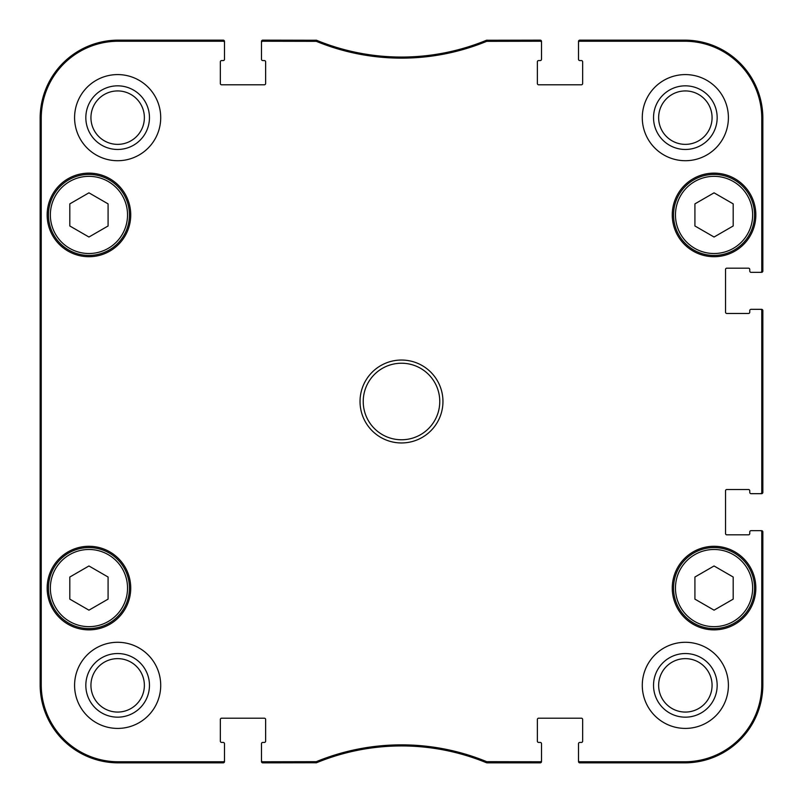 <?xml version="1.0" encoding="UTF-8"?>
<svg xmlns="http://www.w3.org/2000/svg" width="803" height="803" viewBox="0 0 803 803"><rect width="100%" height="100%" fill="white"/><g stroke="black" fill="none" stroke-linecap="round" stroke-linejoin="round"><path stroke-width="1.2" d="M108.084 577.026L108.084 599.128L88.942 610.17L69.811 599.128L69.811 577.026L88.942 565.974L108.084 577.026M48.441 588.077A40.501 40.501 0 0 0 109.198 623.148A40.501 40.501 0 0 0 109.198 552.996A40.501 40.501 0 0 0 48.441 588.077M733.189 577.026L733.189 599.128L714.058 610.17L694.916 599.128L694.916 577.026L714.058 565.974L733.189 577.026M673.546 588.077A40.501 40.501 0 0 0 734.303 623.148A40.501 40.501 0 0 0 734.303 552.996A40.501 40.501 0 0 0 673.546 588.077M40.632 433.75L40.521 429.565M40.481 426.112L40.632 369.3M486.698 761.666L486.969 762.85L540.238 762.85A1.275 1.275 90 0 0 541.513 761.575L541.513 760.491A1.275 1.275 90 0 1 540.238 761.766L486.698 761.666A224.338 224.338 0 0 0 316.302 761.666L262.762 761.766A1.275 1.275 90 0 1 261.487 760.491L261.487 761.575A1.275 1.275 90 0 0 262.762 762.85L316.512 762.75A223.254 223.254 0 0 1 486.488 762.75L487.18 761.766M540.238 762.85A1.275 1.275 90 0 0 541.513 761.575A1.275 1.275 90 0 1 540.238 762.85L540.238 761.766M579.786 762.85A1.275 1.275 90 0 1 578.511 761.575A1.275 1.275 90 0 0 579.786 762.85L684.708 762.85A78.142 78.142 0 0 0 762.85 684.708L762.85 531.947A1.275 1.275 0 0 0 761.575 530.663L760.491 530.663A1.275 1.275 0 0 1 761.766 531.947L761.766 684.708A77.058 77.058 0 0 1 684.708 761.766L579.786 761.766A1.275 1.275 90 0 1 578.511 760.491L578.511 761.575A1.275 1.275 90 0 0 579.786 762.85L579.786 761.766M762.85 531.947A1.275 1.275 0 0 0 761.575 530.663A1.275 1.275 0 0 1 762.85 531.947L761.766 531.947M762.85 492.4A1.275 1.275 0 0 1 761.575 493.674A1.275 1.275 0 0 0 762.85 492.4L762.85 310.6A1.275 1.275 0 0 0 761.575 309.326L760.491 309.326A1.275 1.275 0 0 1 761.766 310.6L761.766 492.4A1.275 1.275 0 0 1 760.491 493.674L761.575 493.674A1.275 1.275 0 0 0 762.85 492.4L761.766 492.4M762.85 310.6A1.275 1.275 0 0 0 761.575 309.326A1.275 1.275 0 0 1 762.85 310.6L761.766 310.6M762.85 271.053A1.275 1.275 -0 0 1 761.575 272.337A1.275 1.275 -0 0 0 762.85 271.053L762.85 118.292A78.142 78.142 0 0 0 684.708 40.15L579.786 40.15A1.275 1.275 -90 0 0 578.511 41.425L578.511 42.509A1.275 1.275 -90 0 1 579.786 41.234L684.708 41.234A77.058 77.058 0 0 1 761.766 118.292L761.766 271.053A1.275 1.275 -0 0 1 760.491 272.337L761.575 272.337A1.275 1.275 -0 0 0 762.85 271.053L761.766 271.053M579.786 40.15A1.275 1.275 -90 0 0 578.511 41.425A1.275 1.275 -90 0 1 579.786 40.15L579.786 41.234M540.238 40.15A1.275 1.275 -90 0 1 541.513 41.425A1.275 1.275 -90 0 0 540.238 40.15L486.488 40.25A223.254 223.254 0 0 1 316.512 40.25L262.762 40.15A1.275 1.275 -90 0 0 261.487 41.425L261.487 42.509A1.275 1.275 -90 0 1 262.762 41.234L316.302 41.334A224.338 224.338 0 0 0 486.698 41.334L540.238 41.234A1.275 1.275 -90 0 1 541.513 42.509L541.513 41.425A1.275 1.275 -90 0 0 540.238 40.15L540.238 41.234M487.18 41.234L486.969 40.15L486.698 41.334M316.302 41.334L316.031 40.15L315.82 41.234M262.762 40.15A1.275 1.275 -90 0 0 261.487 41.425A1.275 1.275 -90 0 1 262.762 40.15L262.762 41.234M223.214 40.15A1.275 1.275 -90 0 1 224.489 41.425A1.275 1.275 -90 0 0 223.214 40.15L118.292 40.15A78.142 78.142 0 0 0 40.15 118.292L40.15 684.708A78.142 78.142 0 0 0 118.292 762.85L223.214 762.85A1.275 1.275 90 0 0 224.489 761.575L224.489 760.491A1.275 1.275 90 0 1 223.214 761.766L118.292 761.766A77.058 77.058 0 0 1 41.234 684.708L41.234 118.292A77.058 77.058 0 0 1 118.292 41.234L223.214 41.234A1.275 1.275 -90 0 1 224.489 42.509L224.489 41.425A1.275 1.275 -90 0 0 223.214 40.15L223.214 41.234M223.214 762.85A1.275 1.275 90 0 0 224.489 761.575A1.275 1.275 90 0 1 223.214 762.85L223.214 761.766M262.762 762.85A1.275 1.275 90 0 1 261.487 761.575A1.275 1.275 90 0 0 262.762 762.85L262.762 761.766M315.82 761.766L316.031 762.85L316.302 761.666M40.551 286.681L40.551 222.903L40.833 286.681M40.551 580.097L40.551 516.319L40.833 580.097M40.381 401.5L40.672 433.981L40.672 369.059L40.381 401.5M85.831 117.65A31.819 31.819 0 0 0 133.559 145.202A31.819 31.819 0 0 0 133.559 90.097A31.819 31.819 0 0 0 85.831 117.65M90.94 117.65A26.71 26.71 0 0 1 131.009 94.513A26.71 26.71 0 0 1 131.009 140.786A26.71 26.71 0 0 1 90.94 117.65M85.831 685.35A31.819 31.819 0 0 0 133.559 712.903A31.819 31.819 0 0 0 133.559 657.798A31.819 31.819 0 0 0 85.831 685.35M90.94 685.35A26.71 26.71 0 0 1 131.009 662.214A26.71 26.71 0 0 1 131.009 708.487A26.71 26.71 0 0 1 90.94 685.35M653.532 685.35A31.819 31.819 0 0 0 701.26 712.903A31.819 31.819 0 0 0 701.26 657.798A31.819 31.819 0 0 0 653.532 685.35M658.641 685.35A26.71 26.71 0 0 1 698.71 662.214A26.71 26.71 0 0 1 698.71 708.487A26.71 26.71 0 0 1 658.641 685.35M653.532 117.65A31.819 31.819 0 0 0 701.26 145.202A31.819 31.819 0 0 0 701.26 90.097A31.819 31.819 0 0 0 653.532 117.65M658.641 117.65A26.71 26.71 0 0 1 698.71 94.513A26.71 26.71 0 0 1 698.71 140.786A26.71 26.71 0 0 1 658.641 117.65M160.71 685.35A43.051 43.051 0 0 1 96.119 722.64A43.051 43.051 0 0 1 96.119 648.061A43.051 43.051 0 0 1 160.71 685.35M728.401 685.35A43.051 43.051 0 0 1 663.82 722.64A43.051 43.051 0 0 1 663.82 648.061A43.051 43.051 0 0 1 728.401 685.35M728.401 117.65A43.051 43.051 0 0 1 663.82 154.939A43.051 43.051 0 0 1 663.82 80.36A43.051 43.051 0 0 1 728.401 117.65M160.71 117.65A43.051 43.051 0 0 1 96.119 154.939A43.051 43.051 0 0 1 96.119 80.36A43.051 43.051 0 0 1 160.71 117.65M130.728 588.077A41.776 41.776 0 0 1 68.054 624.262A41.776 41.776 0 0 1 68.054 551.892A41.776 41.776 0 0 1 130.728 588.077M755.834 588.077A41.776 41.776 0 0 1 693.16 624.262A41.776 41.776 0 0 1 693.16 551.892A41.776 41.776 0 0 1 755.834 588.077M755.834 214.923A41.776 41.776 0 0 1 693.16 251.108A41.776 41.776 0 0 1 693.16 178.738A41.776 41.776 0 0 1 755.834 214.923M130.728 214.923A41.776 41.776 0 0 1 68.054 251.108A41.776 41.776 0 0 1 68.054 178.738A41.776 41.776 0 0 1 130.728 214.923M363.227 401.5A38.273 38.273 0 0 1 420.631 368.356A38.273 38.273 0 0 1 420.631 434.644A38.273 38.273 0 0 1 363.227 401.5M360.035 401.5A41.465 41.465 0 0 0 422.227 437.404A41.465 41.465 0 0 0 422.227 365.596A41.465 41.465 0 0 0 360.035 401.5M541.513 760.491L541.513 743.719A1.275 1.275 0 0 0 540.238 742.434L538.642 742.434A1.275 1.275 0 0 1 537.368 741.159L537.368 719.478A1.275 1.275 0 0 1 538.642 718.203L581.382 718.203A1.275 1.275 0 0 1 582.657 719.478L582.657 741.159A1.275 1.275 0 0 1 581.382 742.434L579.786 742.434A1.275 1.275 0 0 0 578.511 743.719L578.511 760.491M760.491 530.663L751.046 530.663A1.275 1.275 0 0 0 749.771 531.947L749.771 533.533A1.275 1.275 0 0 1 748.496 534.818L726.815 534.818A1.275 1.275 0 0 1 725.531 533.533L725.531 490.804A1.275 1.275 0 0 1 726.815 489.529L748.496 489.529A1.275 1.275 0 0 1 749.771 490.804L749.771 492.4A1.275 1.275 0 0 0 751.046 493.674L760.491 493.674M760.491 309.326L751.046 309.326A1.275 1.275 0 0 0 749.771 310.6L749.771 312.196A1.275 1.275 0 0 1 748.496 313.471L726.815 313.471A1.275 1.275 0 0 1 725.531 312.196L725.531 269.467A1.275 1.275 0 0 1 726.815 268.182L748.496 268.182A1.275 1.275 0 0 1 749.771 269.467L749.771 271.053A1.275 1.275 0 0 0 751.046 272.337L760.491 272.337M578.511 42.509L578.511 59.281A1.275 1.275 0 0 0 579.786 60.566L581.382 60.566A1.275 1.275 0 0 1 582.657 61.841L582.657 83.522A1.275 1.275 0 0 1 581.382 84.797L538.642 84.797A1.275 1.275 0 0 1 537.368 83.522L537.368 61.841A1.275 1.275 0 0 1 538.642 60.566L540.238 60.566A1.275 1.275 0 0 0 541.513 59.281L541.513 42.509M261.487 42.509L261.487 59.281A1.275 1.275 0 0 0 262.762 60.566L264.358 60.566A1.275 1.275 0 0 1 265.632 61.841L265.632 83.522A1.275 1.275 0 0 1 264.358 84.797L221.618 84.797A1.275 1.275 0 0 1 220.343 83.522L220.343 61.841A1.275 1.275 0 0 1 221.618 60.566L223.214 60.566A1.275 1.275 0 0 0 224.489 59.281L224.489 42.509M224.489 760.491L224.489 743.719A1.275 1.275 0 0 0 223.214 742.434L221.618 742.434A1.275 1.275 0 0 1 220.343 741.159L220.343 719.478A1.275 1.275 0 0 1 221.618 718.203L264.358 718.203A1.275 1.275 0 0 1 265.632 719.478L265.632 741.159A1.275 1.275 0 0 1 264.358 742.434L262.762 742.434A1.275 1.275 0 0 0 261.487 743.719L261.487 760.491M733.189 203.872L733.189 225.974L714.058 237.026L694.916 225.974L694.916 203.872L714.058 192.83L733.189 203.872M673.546 214.923A40.501 40.501 0 0 0 734.303 250.004A40.501 40.501 0 0 0 734.303 179.852A40.501 40.501 0 0 0 673.546 214.923A40.501 40.501 0 0 0 734.303 250.004A40.501 40.501 0 0 0 734.303 179.852A40.501 40.501 0 0 0 673.546 214.923M108.084 203.872L108.084 225.974L88.942 237.026L69.811 225.974L69.811 203.872L88.942 192.83L108.084 203.872M48.441 214.923A40.501 40.501 0 0 0 109.198 250.004A40.501 40.501 0 0 0 109.198 179.852A40.501 40.501 0 0 0 48.441 214.923A40.501 40.501 0 0 0 109.198 250.004A40.501 40.501 0 0 0 109.198 179.852A40.501 40.501 0 0 0 48.441 214.923M50.358 588.077A38.594 38.594 0 0 1 108.244 554.652A38.594 38.594 0 0 1 108.244 621.492A38.594 38.594 0 0 1 50.358 588.077M675.464 588.077A38.594 38.594 0 0 1 733.35 554.652A38.594 38.594 0 0 1 733.35 621.492A38.594 38.594 0 0 1 675.464 588.077M40.15 118.292L41.234 118.292M40.15 684.708L41.234 684.708M762.85 684.708L761.766 684.708M762.85 118.292L761.766 118.292M118.292 762.85L118.292 761.766M684.708 40.15L684.708 41.234M118.292 40.15L118.292 41.234M684.708 762.85L684.708 761.766M675.464 214.923A38.594 38.594 0 0 1 733.35 181.508A38.594 38.594 0 0 1 733.35 248.348A38.594 38.594 0 0 1 675.464 214.923M50.358 214.923A38.594 38.594 0 0 1 108.244 181.508A38.594 38.594 0 0 1 108.244 248.348A38.594 38.594 0 0 1 50.358 214.923"/></g></svg>
